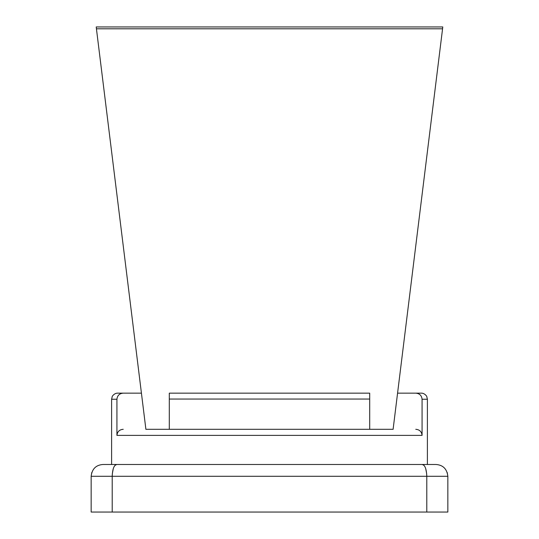 <?xml version="1.0" encoding="UTF-8"?>
<svg xmlns="http://www.w3.org/2000/svg" width="539" height="539" viewBox="0 0 539 539"><rect width="100%" height="100%" fill="white"/><g stroke="black" fill="none" stroke-linecap="round" stroke-linejoin="round"><path stroke-width="0.81" d="M169.3 429.3L145.894 429.3L96.205 26.95L442.795 26.95L393.106 429.3L169.3 429.3L169.3 393.153L369.7 393.153L369.7 429.3M151.648 429.3L387.352 429.3M96.434 28.796L442.566 28.796M123.236 429.3C119.456 429.603 117.354 431.638 116.929 435.384L116.929 399.237L111.607 399.237L111.607 464.49L124.731 464.49M414.269 464.49L427.393 464.49L427.393 399.237L422.071 399.237L422.071 435.384C421.646 431.638 419.544 429.61 415.764 429.3M91.771 472.528L91.152 476.287C92.028 468.943 95.962 465.016 102.949 464.49L436.051 464.49C443.038 465.016 446.972 468.943 447.848 476.287L447.848 512.05L426.787 512.05L426.787 476.287C426.47 468.943 424.961 465.016 422.266 464.49L423.944 465.319M157.071 464.49L381.929 464.49M112.247 474.805L112.213 476.287L91.152 476.287L91.152 512.05L426.787 512.05M426.753 474.805L426.787 476.287L112.213 476.287L112.213 512.05M422.071 399.237C421.653 395.498 419.551 393.463 415.764 393.153L397.566 393.153M393.153 429.3L393.153 428.916M415.764 393.153L421.309 393.153C424.766 392.971 427.225 396.859 426.773 396.563L427.393 399.237M145.847 429.3L145.847 428.916M141.434 393.153L123.236 393.153C119.456 393.463 117.354 395.491 116.929 399.237M123.236 393.153L117.691 393.153L123.236 393.153M426.787 476.287L447.848 476.287L447.229 472.528M425.702 468.58L426.679 473.761M112.213 476.287C112.53 468.943 114.039 465.016 116.734 464.49L115.056 465.319M113.298 468.58L112.321 473.761M369.7 399.049L169.3 399.049M422.071 435.384L116.929 435.384M111.607 399.237L112.227 396.563C111.775 396.859 114.234 392.971 117.691 393.153"/></g></svg>
